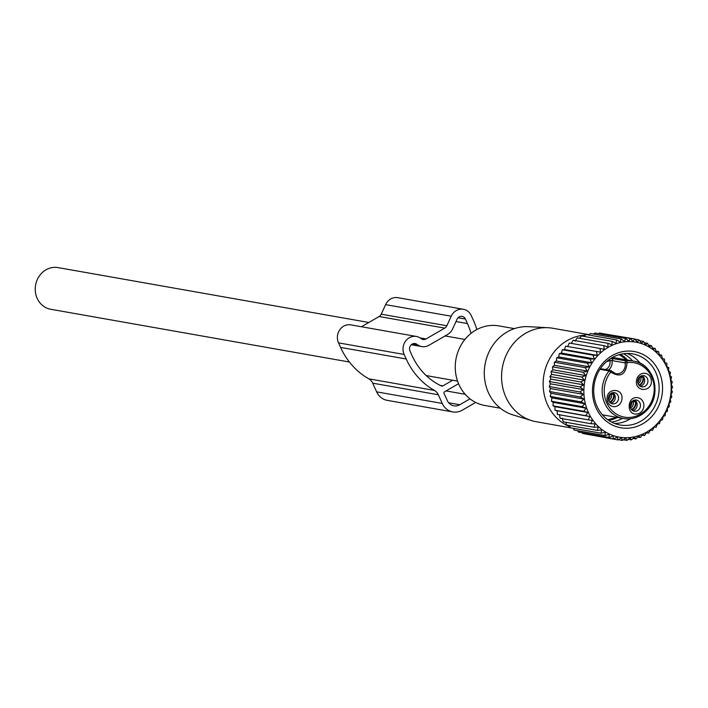 <?xml version="1.0" encoding="UTF-8"?>
<svg xmlns="http://www.w3.org/2000/svg" width="708" height="708" viewBox="0 0 708 708"><rect width="100%" height="100%" fill="white"/><g stroke="black" fill="none" stroke-linecap="round" stroke-linejoin="round"><path stroke-width="1.06" d="M349.407 362.018L50.71 309.263A21.151 19.089 -80 0 1 35.4 291.935A21.151 19.089 -80 0 1 45.958 269.837A21.151 19.089 -80 0 1 58.074 267.606L368.833 322.485M569.338 425.473L570.356 427.782L536.301 421.738A47.463 42.843 -80 0 1 531.717 420.641A47.463 42.843 -80 0 1 502.22 368.461A47.463 42.843 -80 0 1 546.443 327.671A47.463 42.843 -80 0 1 548.125 327.724A47.463 42.843 -80 0 1 552.815 328.255L589.118 334.672M569.913 426.774A47.463 42.843 -80 0 1 543.859 375.311A47.463 42.843 -80 0 1 585.339 335.07M548.125 327.724L528.487 326.68A45.055 40.675 100 0 0 526.894 326.627A45.055 40.675 100 0 0 484.9 365.355A45.055 40.675 100 0 0 512.911 414.888L531.717 420.641M500.352 408.224L484.821 405.48A40.409 36.471 -80 0 1 455.51 362.328A40.409 36.471 -80 0 1 493.458 325.397A40.409 36.471 -80 0 1 498.875 325.892L514.406 328.636M643.147 376.833L643.413 376.86A7.735 7.053 95.7 0 1 639.333 385.568M638.943 385.143A7.177 6.549 95.7 0 0 642.944 377.134L643.413 376.86M638.988 377.612L642.944 377.134M641.554 375.824A7.177 6.399 -76.1 0 1 642.873 376.983L643.324 376.727M639.129 377.125L642.873 376.983M635.66 401.197L635.934 401.232A7.735 7.053 95.7 0 1 631.855 409.941M631.465 409.516A7.177 6.549 95.7 0 0 635.457 401.507L635.934 401.232M631.509 401.985L635.457 401.507M634.076 400.197A7.177 6.399 -76.1 0 1 635.395 401.356L635.837 401.1M631.651 401.498L635.395 401.356M613.774 393.816L614.048 393.843A7.735 7.053 95.7 0 1 609.969 402.56M609.579 402.135A7.177 6.549 95.7 0 0 613.57 394.117L614.048 393.843M609.623 394.595L613.57 394.117M612.19 392.807A7.177 6.399 -76.1 0 1 613.509 393.975L613.951 393.71M609.765 394.117L613.509 393.975M620.535 354.274A35.595 32.134 -80 0 1 627.509 360.045M617.367 417.454A35.595 32.134 -80 0 1 608.845 420.49M611.402 371.142A8.77 7.921 100 0 0 615.818 373.744A8.77 7.921 100 0 0 625.093 362.894L627.111 362.62C625.792 374.833 620.35 377.975 610.8 372.054A27.603 24.913 -80 0 0 611.526 410.074A27.603 24.913 -80 0 0 646.094 409.578A27.603 24.913 -80 0 0 652.112 378.028A27.603 24.913 -80 0 0 627.111 362.62A1.549 0.637 -97.5 0 0 626.341 360.974L613.216 358.655L610.358 358.726M613.216 358.655L611.969 360.576L609.889 360.611A1.549 0.619 -104.5 0 0 609.411 359.372M600.402 368.647L610.411 370.417A1.549 1.398 100 0 1 611.216 370.912A1.549 0.513 -37.8 0 1 611.367 370.992A1.549 0.513 -37.8 0 1 610.8 372.054L609.11 370.939L599.959 369.319M636.43 381.382C635.536 391.993 651.404 392.152 651.36 381.524A8.257 7.452 -80 0 0 644.227 373.222A8.257 7.452 -80 0 0 636.43 381.382M636.74 397.595C627.129 396.993 626.43 414.472 636.085 414.056A8.257 7.452 -80 0 0 643.882 405.896A8.257 7.452 -80 0 0 636.74 397.595M621.996 398.516C622.881 387.896 607.021 387.745 607.057 398.365A8.257 7.452 -80 0 0 614.199 406.675A8.257 7.452 -80 0 0 621.996 398.516M637.669 381.214A5.673 5.124 -80 0 1 643.784 375.674A5.673 5.124 -80 0 1 647.935 381.311A5.673 5.124 100 0 1 641.811 386.851A5.673 5.124 100 0 1 637.669 381.214M635.545 399.976A5.673 5.124 -80 0 1 636.306 400.047A5.673 5.124 -80 0 1 640.421 406.1A5.673 5.124 -80 0 1 635.094 411.295A5.673 5.124 100 0 1 634.333 411.224A5.673 5.124 100 0 1 630.217 405.162A5.673 5.124 100 0 1 635.545 399.976M618.571 398.294A5.673 5.124 -80 0 1 612.447 403.834A5.673 5.124 -80 0 1 608.296 398.197A5.673 5.124 100 0 1 614.42 392.657A5.673 5.124 100 0 1 618.571 398.294M612.73 392.674A5.673 5.124 -80 0 1 615.287 397.719A5.673 5.124 -80 0 1 610.862 403.241M634.616 400.055A5.673 5.124 -80 0 1 637.085 405.941A5.673 5.124 -80 0 1 632.748 410.631M642.094 375.683A5.673 5.124 -80 0 1 644.652 380.727A5.673 5.124 -80 0 1 640.227 386.258M554.408 365.275L587.295 371.089L585.074 367.62L554.373 362.204L554.408 365.275L552.488 366.824L583.188 372.249L587.295 371.089M556.391 360.983L589.277 366.788L587.357 363.204L556.656 357.788L556.391 360.983L554.373 362.204M589.277 366.788L585.074 367.62M557.037 410.746L589.923 416.561L588.091 419.835L557.391 414.419L557.037 410.746L554.992 410.251L554.948 406.675L552.992 405.834L553.24 402.374L551.399 401.215L551.921 397.896L550.231 396.418L551.019 393.285L549.496 391.506L550.532 388.577L549.213 386.524L550.47 383.825L549.373 381.515L550.833 379.081L549.974 376.532L551.62 374.373L551.019 371.62L552.815 369.762L585.702 375.567L583.188 372.249M585.702 375.567L581.719 377.045L551.019 371.62M551.62 374.373L584.507 380.178L581.719 377.045M584.507 380.178L580.675 381.957L549.974 376.532M550.833 379.081L583.719 384.886L580.675 381.957M583.719 384.886L580.073 386.94L549.373 381.515M550.47 383.825L583.357 389.63L580.073 386.94M583.357 389.63L579.914 391.949L549.213 386.524M550.532 388.577L583.419 394.383L579.914 391.949M583.419 394.383L580.206 396.931L549.496 391.506M551.019 393.285L583.905 399.091L580.206 396.931M583.905 399.091L580.932 401.843L550.231 396.418M551.921 397.896L584.808 403.702L580.932 401.843M584.808 403.702L582.1 406.631L551.399 401.215M553.24 402.374L586.118 408.18L582.1 406.631M586.118 408.18L583.693 411.26L552.992 405.834M554.948 406.675L587.835 412.481L583.693 411.26M587.835 412.481L585.702 415.676L554.992 410.251M589.923 416.561L585.702 415.676M561.435 353.08L594.313 358.885L590.012 359.044L591.623 362.708L558.736 356.903L559.311 353.619L561.435 353.08L562.32 349.743L564.444 349.557L565.648 346.203L600.623 352.168L599.959 348.451L604.181 349.327L603.827 345.663L607.96 346.885L607.915 343.3L611.933 344.849L612.172 341.389L616.048 343.247L616.571 339.929L620.27 342.088L621.058 338.955L624.562 341.389L625.598 338.459L628.881 341.159L630.147 338.459L633.182 341.389L634.651 338.946L637.43 342.079L639.076 339.92L641.581 343.238L643.386 341.371L645.599 344.84L647.519 343.291L649.44 346.867L651.457 345.646L653.059 349.31L655.148 348.424L656.44 352.142L658.555 351.602L659.537 355.336L661.661 355.142L662.325 358.859L664.423 359.018L664.777 362.682L666.812 363.177L666.865 366.762L668.821 367.594L668.573 371.054L670.414 372.222L669.892 375.532L671.582 377.01L670.795 380.152L672.308 381.922L671.281 384.851L672.6 386.904L671.334 389.604L672.441 391.913L670.98 394.356L671.839 396.896L670.193 399.055L670.795 401.808L668.998 403.675L669.325 406.604L667.405 408.153L667.44 411.233L665.423 412.454L665.157 415.649L663.077 416.534L662.502 419.809L660.378 420.348L659.493 423.685L657.369 423.88L656.166 427.225L654.068 427.074L652.555 430.402L650.51 429.906L648.687 433.19L646.731 432.349L644.599 435.553L642.767 434.385L640.342 437.464L638.651 435.995L635.943 438.925L634.43 437.146L631.456 439.898L630.138 437.845L626.916 440.394L625.819 438.084L622.376 440.394L621.509 437.854L617.863 439.907L617.261 437.155L613.438 438.933L613.11 436.004L609.137 437.482L609.101 434.402L604.995 435.562L605.26 432.367L601.065 433.207L601.632 429.924L597.366 430.42L598.26 427.092L593.959 427.251L595.163 423.897L590.853 423.711L592.375 420.375L588.091 419.835M634.926 436.703A48.206 43.515 -80 0 1 584.489 399.471A48.206 43.515 -80 0 1 620.102 342.592A48.206 43.515 -80 0 1 670.547 379.824A48.206 43.515 -80 0 1 634.926 436.703M600.623 352.168L565.648 346.203M564.444 349.557L597.331 355.363L596.348 351.628M597.331 355.363L593.021 355.168L562.32 349.743M594.313 358.885L593.021 355.168M591.623 362.708L587.357 363.204M558.736 356.903L556.656 357.788M567.745 346.354L569.259 343.026L599.959 348.451M571.303 343.522L573.126 340.247L603.827 345.663M575.082 341.079L577.206 337.884L607.915 343.3M579.622 338.309L581.472 335.964L612.172 341.389M584.091 336.424L585.87 334.503L616.571 339.929M586.959 434.252L617.863 439.907M582.126 432.712L582.737 433.508L613.438 438.933M577.569 430.721L578.427 432.057L609.137 437.482M573.303 428.305L574.294 430.137L604.995 435.562M565.71 422.26L566.665 425.004L597.366 430.42M562.276 418.092L563.249 421.826L593.959 427.251M559.488 414.569L560.152 418.286L590.853 423.711M552.815 369.762L552.488 366.824M601.065 433.207L570.356 427.782M622.376 440.394L618.279 439.668M626.916 440.394L623.323 439.756M631.456 439.898L628.261 439.341M635.943 438.925L633.067 438.411M633.465 427.42A38.692 34.922 100 0 0 662.051 381.762A38.692 34.922 100 0 0 621.562 351.876A38.692 34.922 100 0 0 592.977 397.533A38.692 34.922 100 0 0 633.465 427.42M590.012 359.044L559.311 353.619M593.552 334.096L594.897 333.034L625.598 338.459M598.49 333.672L599.437 333.034L630.147 338.459M603.535 333.76L634.651 338.946M588.746 335.017L590.357 333.53L621.058 338.955M640.342 437.464L637.722 437.004M644.599 435.553L642.191 435.119M648.687 433.19L646.448 432.792M652.555 430.402L650.448 430.03M664.423 359.018L662.29 358.637M661.661 355.142L659.387 354.743M658.555 351.602L656.104 351.168M655.148 348.424L652.475 347.955M651.457 345.646L648.51 345.132M647.519 343.291L644.245 342.707M643.386 341.371L639.687 340.725M639.076 339.92L634.855 339.176M631.979 424.712A36.117 32.595 100 0 0 659.13 388.595A36.117 32.595 100 0 0 632.704 353.894A36.117 32.595 100 0 0 620.863 354.204A36.117 32.595 100 0 0 593.711 390.312A36.117 32.595 100 0 0 620.137 425.021A36.117 32.595 100 0 0 631.979 424.712M614.668 423.499A36.117 32.595 100 0 0 620.845 422.747A36.117 32.595 100 0 0 630.554 418.738M640.333 363.363A36.117 32.595 100 0 0 627.04 353.442M611.491 422.056A36.117 32.595 100 0 0 614.181 421.57A36.117 32.595 100 0 0 622.509 418.366M632.642 360.956A36.117 32.595 100 0 0 623.553 353.708M476.847 329.539A74.809 67.525 -80 0 0 473.333 320.175L471.271 315.635A12.381 11.178 -80 0 0 463.359 309.272A12.381 11.178 -80 0 0 451.226 316.219L446.854 325.76A5.16 4.655 -80 0 1 444.757 328.114L426.03 338.946A5.16 4.655 -80 0 1 423.074 339.495A5.16 4.655 -80 0 1 421.366 338.778L420.472 338.15A12.381 11.178 -80 0 0 416.375 336.45A12.381 11.178 -80 0 0 405.321 341.477A12.381 11.178 -80 0 0 404.153 354.469L406.206 359A74.809 67.525 -80 0 0 434.42 390.427A10.381 9.372 -80 0 1 434.73 390.612A10.381 9.372 -80 0 1 438.314 394.763L372.7 383.17L376.638 391.851A16.514 14.903 -80 0 0 387.188 400.339L452.81 411.932A16.514 14.903 -80 0 1 442.252 403.436L376.638 391.851M438.314 394.763L442.252 403.436M475.67 402.436L462.262 410.189A16.514 14.903 -80 0 1 452.81 411.932M404.153 354.469L338.53 342.876A12.381 11.178 -80 0 1 339.698 329.893A12.381 11.178 -80 0 1 350.752 324.857L416.375 336.45M338.53 342.876L340.592 347.416L406.206 359M451.226 316.219L385.603 304.635A12.381 11.178 -80 0 1 397.737 297.679L463.359 309.272M385.603 304.635L381.24 314.175A5.16 4.655 -80 0 1 379.143 316.52L361.461 326.751M372.7 383.17A10.319 9.31 100 0 0 369.116 379.019A10.381 9.372 100 0 0 368.806 378.833A74.809 67.525 -80 0 1 340.592 347.416M452.642 380.249L442.942 385.86A2.089 1.885 -80 0 1 441.332 385.94A67.587 61.003 -80 0 1 412.083 355.602L410.021 351.071A5.16 4.655 -80 0 1 410.507 345.654A5.16 4.655 -80 0 1 415.118 343.557A5.16 4.655 -80 0 1 416.826 344.274L417.72 344.902A12.381 11.178 -80 0 0 421.818 346.601L411.295 344.743M456.005 321.547L467.457 323.574L465.395 319.034A5.16 4.655 -80 0 0 462.103 316.379A5.16 4.655 -80 0 0 457.049 319.281L452.678 328.822A12.381 11.178 -80 0 1 447.642 334.459L428.906 345.3A12.381 11.178 -80 0 1 421.818 346.601M467.457 323.574A67.587 61.003 -80 0 1 471.032 333.38M469.997 398.843L459.793 404.746A10.319 9.31 -80 0 1 453.881 405.834A10.319 9.31 -80 0 1 447.288 400.524L443.996 393.267A1.035 0.929 -80 0 1 444.42 391.878L458.554 383.701M638.112 383.763A6.177 5.629 95.7 0 0 640.952 377.514M637.731 382.409A5.673 5.177 95.7 0 0 639.368 377.647M640.094 376.559A6.177 5.505 -76.1 0 1 640.802 377.187M630.633 408.135A6.177 5.629 95.7 0 0 633.474 401.887M630.253 406.781A5.673 5.177 95.7 0 0 631.89 402.02M632.616 400.932A6.177 5.505 -76.1 0 1 633.324 401.551M608.747 400.746A6.177 5.629 95.7 0 0 611.588 394.506M608.367 399.392A5.673 5.177 95.7 0 0 610.004 394.639M610.73 393.542A6.177 5.505 -76.1 0 1 611.438 394.17M608.393 370.063A8.77 7.921 -80 0 0 611.969 360.576L625.093 362.894A1.549 1.398 -80 0 1 626.341 360.974A29.152 26.311 -80 0 1 633.625 361.124A29.152 26.311 -80 0 1 653.935 380.842A29.152 26.311 -80 0 1 646.581 410.357M646.386 410.569A29.152 26.311 -80 0 1 623.482 418.534A29.152 26.311 -80 0 1 603.473 399.87A29.152 26.311 -80 0 1 609.11 370.939A1.549 1.398 100 0 1 610.411 370.417A1.549 1.549 0 0 1 611.367 370.992L615.818 373.744M606.322 361.841A27.603 24.913 -80 0 1 609.889 360.611A7.222 6.522 -80 0 1 605.358 369.523M426.03 338.946L420.083 337.902M381.24 314.175L446.854 325.76M444.757 328.114L379.143 316.52M434.42 390.427L368.806 378.833M442.942 385.86L440.146 385.364M416.826 344.274L413.268 343.646M412.428 343.964L417.72 344.902M465.395 319.034L458.094 317.742M465.174 394.294L446.075 390.922M459.793 404.746L448.704 402.79M457.572 381.116L426.207 375.576M464.926 339.451L445.075 335.946M602.402 414.817L623.482 418.534C632.2 419.844 639.89 417.18 646.554 410.534C662.661 395.232 654.254 363.549 633.625 361.124L612.544 357.398M607.712 419.702L616.81 417.357M619.199 354.628L626.952 359.947"/></g></svg>
